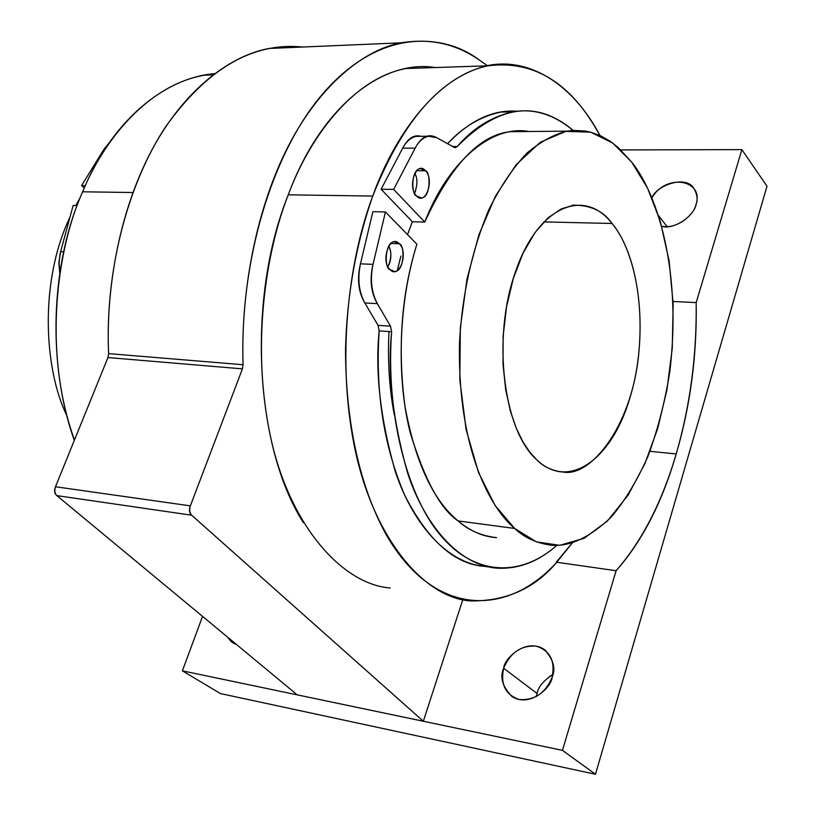 <?xml version="1.0" encoding="UTF-8"?>
<svg xmlns="http://www.w3.org/2000/svg" width="815" height="815" viewBox="0 0 815 815"><rect width="100%" height="100%" fill="white"/><g stroke="black" fill="none" stroke-linecap="round" stroke-linejoin="round"><path stroke-width="1.22" d="M696.183 302.599L673.068 301.469L696.183 302.599C697.049 355.238 690.397 405.697 676.216 453.955C690.183 405.626 696.835 355.167 696.183 302.599L741.874 149.624L766.997 186.217L595.48 774.25L220.366 693.545L182.387 670.837L202.548 616.374L182.387 670.837L220.366 693.545L595.48 774.25L562.452 750.36L182.387 670.837L562.452 750.36L595.48 774.25L766.997 186.217L741.874 149.624L696.183 302.599M649.973 451.316L676.216 453.955C662.116 502.539 642.077 541.466 616.099 570.734L562.452 750.36L616.099 570.734C641.925 541.16 661.963 502.234 676.216 453.955L649.973 451.316M552.855 674.474L549.493 676.481M620.857 149.929L741.874 149.624L620.857 149.929M572.059 543.157L556.278 562.177L616.099 570.734L556.278 562.177L555.983 563.134L572.201 543.116M301.937 47.056L285.8 46.486L268.991 48.472C226.275 56.347 179.208 95.304 148.473 156.572C117.717 217.89 105.858 293.196 108.609 353.629L243.084 364.733L242.412 368.869L243.084 364.733L108.609 353.629L107.947 357.551L242.412 368.869L190.364 505.86L242.412 368.869L107.947 357.551L55.481 486.759L190.364 505.86C188.825 509.935 189.253 513.053 191.647 515.202C189.579 512.89 189.151 509.772 190.364 505.86L55.481 486.759C54.269 490.457 54.727 493.411 56.856 495.622L191.647 515.202L423.331 721.244L191.647 515.202L56.856 495.622L297.231 694.859L423.331 721.244L462.788 599.718L423.331 721.244L297.231 694.859L56.856 495.622C54.391 493.554 53.933 490.61 55.481 486.759L107.947 357.551L108.609 353.629C104.901 270.865 127.66 184.272 165.547 126.875C207.142 68.603 252.844 41.983 302.65 47.026M236.493 644.522L231.48 641.884L227.599 637.147L233.334 643.157L236.493 644.522M503.68 668.259C510.21 652.744 520.968 645.348 535.934 646.071C549.931 650.38 555.341 660.751 552.163 677.194C545.51 693.076 534.589 700.533 519.41 699.555C505.514 694.879 500.267 684.447 503.68 668.259C499.656 677.092 502.386 686.505 511.871 696.479C530.076 708.174 551.704 686.994 552.163 677.194C555.911 668.595 553.375 659.417 544.532 649.667C526.5 637.106 504.108 658.398 503.68 668.259L537.024 693.463L503.68 668.259M599.993 135.514C574.208 86.502 531.93 57.519 489.122 65.292C442.046 75.795 403.252 119.377 372.74 196.069C356.043 244.001 346.966 295.02 345.519 349.126C345.642 423.199 359.894 486.83 386.086 534.457C432.276 615.162 504.373 618.717 555.983 563.134C534.253 588.725 505.718 601.327 470.367 600.93C423.943 597.864 371.823 537.279 353.832 443.452C335.78 349.859 351.041 253.394 372.74 196.069L288.255 194.816C266.301 250.317 251.132 343.573 270.01 434.314C288.816 525.288 342.483 584.528 390.253 587.972M412.359 221.762L407.52 234.608L412.359 221.751M513.521 131.205L516.792 131.612L513.521 131.205M74.328 440.334C47.841 367.178 49.603 265.945 82.631 191.79C112.012 120.019 164.681 77.985 214.355 73.635M212.674 74.909L204.657 75.174C148.595 84.668 103.892 139.589 82.631 191.79L132.906 192.534L82.631 191.79C57.407 247.393 42.166 350.725 74.471 439.998M651.939 197.872C666.12 172.912 704.303 179.708 696.03 204.514C693.229 217.462 672.976 229.922 661.729 226.315C679.863 229.453 695.358 211.727 696.03 204.514C698.037 199.604 697.253 194.113 693.647 188.051C684.967 174.502 655.861 186.105 651.939 197.872M243.084 364.733C240.802 300.939 252.884 221.283 283.202 156.541C313.52 91.861 359.425 50.958 400.695 42.838C431.471 38.04 457.745 43.816 479.515 60.157L487.411 65.648L479.515 60.157C432.673 27.374 371.609 36.135 321.803 94.948C272.108 153.414 239.559 260.861 243.084 364.733M303.435 522.721C254.688 446.671 246.497 298.422 288.255 194.816C321.293 105.451 383.508 59.037 435.21 67.553M667.149 226.702L658.5 215.598L667.149 226.702M536.229 696.703L537.024 693.463C538.297 686.892 543.574 680.576 552.845 674.504M420.082 136.319L416.241 136.35C410.75 137.521 406.227 141.464 402.671 148.187L415.161 148.147C418.706 141.392 423.209 137.429 428.68 136.258L436.911 137.766L454.037 147.281L455.534 147.566L457.266 146.517L452.702 146.537L457.266 146.517C473.087 128.098 491.659 116.555 512.971 111.879C533.703 108.161 553.731 114.344 573.057 130.41M517.24 111.227L500.879 112.073C480.697 116.372 462.93 126.916 447.588 143.695C469.165 121.129 491.414 110.259 514.346 111.085L517.27 111.227M573.19 130.4C536.708 99.715 498.067 105.084 457.266 146.517L454.037 147.281L436.911 137.766C428.517 133.1 421.274 136.553 415.161 148.147L393.645 189.396L424.758 222.057L412.37 221.762L381.104 189.243L412.37 221.762L424.758 222.057L393.645 189.396L381.104 189.243L402.671 148.187L381.104 189.243L393.645 189.396L415.161 148.147L402.671 148.187C407.877 138.356 413.918 134.404 420.805 136.319M372.883 211.686L360.454 263.846L373.015 264.355L385.444 211.941L372.883 211.686L385.444 211.941L416.883 244.225L385.444 211.941L373.015 264.355L360.454 263.846C357.378 278.74 358.834 291.78 364.814 302.956L377.345 303.649C371.396 292.422 369.949 279.321 373.015 264.355C369.47 279.514 370.917 292.616 377.345 303.649L364.814 302.956L378.058 325.379L390.517 326.173L377.345 303.649L390.517 326.173L378.058 325.379L379.158 330.9L391.618 331.715L390.517 326.173L391.618 331.715C385.566 413.225 407.164 496.702 440.925 535.761C474.524 575.665 520.378 577.641 556.767 545.439C538.043 561.902 517.912 569.461 496.376 568.106C457.347 564.714 423.759 522.802 407.551 472.843C392.779 420.316 387.461 373.27 391.618 331.715L379.158 330.9L378.058 325.379L364.814 302.956C358.356 291.964 356.899 278.934 360.454 263.846L372.883 211.686M389.01 331.552C387.522 360.393 389.275 388.123 394.277 414.743M484.935 566.405C454.943 564.54 428.242 540.926 404.831 495.53C383.784 446.294 375.226 391.414 379.158 330.9C375.022 372.261 380.391 419.093 395.265 471.396C411.565 521.152 445.326 562.91 484.538 566.343L488.409 566.914M389.05 264.681C391.536 258.121 391.445 251.896 388.775 246.018C391.75 251.519 391.485 258.426 387.96 266.76M415.212 191.933L415.67 190.771M416.923 181.388L416.76 179.738M389.998 269.612L394.674 271.507C404.535 271.782 404.994 244.561 399.289 243.736L390.884 243.471L399.289 243.736C408.886 252.446 399.34 279.637 389.998 269.612C380.197 260.922 390.028 233.375 399.289 243.736L394.44 241.77C384.527 241.739 384.334 268.95 389.998 269.612M416.465 195.906L421.437 197.974C430.87 197.658 430.707 171.792 425.491 170.753L416.679 170.712L425.491 170.753C434.772 179.85 425.491 206.297 416.465 195.906C406.991 186.818 416.547 160.035 425.491 170.753L420.357 168.613C410.872 169.153 411.28 195.009 416.465 195.906M414.845 173.289C417.677 178.383 417.596 185.015 414.591 193.186M59.76 273.137L58.843 262.848L60.626 251.703L73.126 205.502L77.14 205.584L73.126 205.502L60.626 251.703L63.651 251.825L60.626 251.703L59.984 254.412L59.077 263.184L59.913 272.169M104.952 149.186L104.025 149.186L81.561 185.616L85.3 185.667L81.561 185.616L84.291 187.949L81.561 185.616L104.025 149.186L104.952 149.186M108.904 143.267L104.025 149.186L109.505 142.411M528.629 131.5L510.373 131.673C479.628 134.842 451.092 164.976 424.758 222.057C447.333 163.143 490.762 124.522 528.803 131.5M496.539 537.655C483.142 536.739 470.326 531.156 458.071 520.917C432.928 500.206 415.222 461.942 404.943 406.125C397.394 348.015 401.377 294.042 416.883 244.225C396.569 309.201 397.73 384.935 410.363 433.101C424.686 479.943 440.589 509.222 458.071 520.917L514.642 528.456L536.362 541.843L559.701 545.327L584.151 538.297L607.45 520.999L628.141 495.072L644.808 463.847L657.715 428.517L666.935 389.906L672.253 348.331L673.17 304.107L669.125 260.871L660.262 221.252L647.64 188.306L631.666 162.073L612.646 142.992L590.671 132.173L565.814 131.358L540.294 142.289L516.068 164.773L495.489 196.048L478.976 234.577L467.015 278.903L460.332 327.864L459.823 379.963L466.119 429.587L478.537 472.608L495.082 505.453L514.642 528.456C491.679 509.426 457.093 451.265 459.538 341.74C462.268 294.266 471.946 250.419 488.593 210.209C500.441 186.411 513.297 167.309 527.142 152.904C541.007 141.392 554.332 134.139 567.138 131.154L573.383 130.431L585.139 131.011L590.641 132.173L600.849 135.911L609.997 141.138L618.137 147.464L631.666 162.073C653.976 189.151 682.848 263.846 669.716 372.323C664.908 402.152 657.593 430.3 647.793 456.787C636.76 481.268 624.473 501.47 610.934 517.382C589.938 537.207 570.357 546.519 552.193 545.306C537.187 543.513 524.677 537.9 514.642 528.456L458.071 520.917C468.35 530.239 481.176 535.812 496.529 537.655M536.606 459.68C503.599 430.514 492.026 339.081 514.876 273.534C536.678 206.969 583.693 186.645 612.055 223.473C641.11 258.457 648.567 338.194 629.801 398.229C611.933 459.008 568.992 491.007 536.606 459.68C543.625 466.975 552.723 471.121 563.899 472.13C590.172 476.714 630.637 428.242 638.471 356.522C645.765 286.36 626.511 239.997 612.055 223.473C603.66 211.248 590.844 205.146 573.628 205.176L561.229 208.925L548.118 217.799L535.068 232.509L523.108 253.027L513.307 278.435L506.512 306.96L503.12 336.361L503.028 364.468L505.687 389.672L510.384 411.066L516.364 428.435L523.026 441.995L529.872 452.223L536.606 459.68M80.267 197.525L75.693 205.553M70.049 216.871C38.346 283.6 44.947 370.601 66.453 414.794M513.766 131.266L516.618 131.612M400.878 256.083L397.292 270.58M543.839 221.904L612.055 223.473L543.839 221.904M486.504 65.852L406.053 68.511C352.701 78.495 309.221 137.99 288.255 194.816L372.74 196.069C393.492 137.338 436.229 75.968 488.165 65.801C534.365 59.984 571.59 83.201 599.85 135.453M400.695 42.838L268.991 48.472M512.503 111.889L500.879 112.073M454.77 147.566L455.534 147.566M416.241 136.35L426.591 136.268M394.674 271.507L392.973 271.436M421.437 197.974L419.664 197.953M566.934 131.154L510.373 131.673M572.476 205.156L573.628 205.176M563.899 472.13L558.112 471.488M546.03 650.869L544.532 649.667"/></g></svg>
